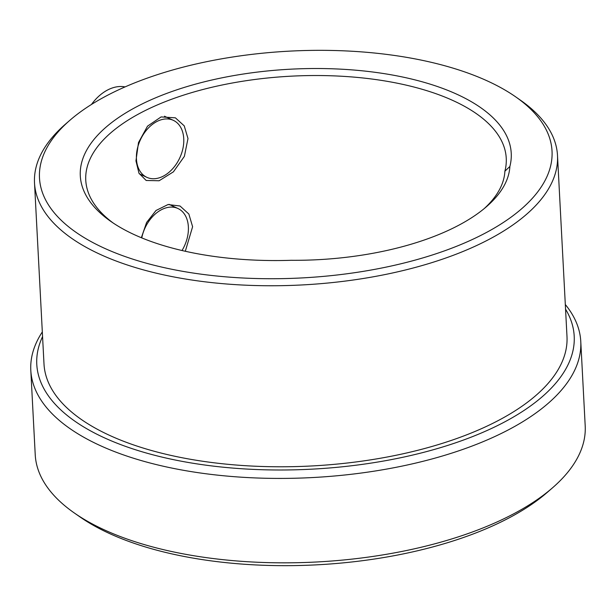 <?xml version="1.0" encoding="UTF-8"?>
<svg xmlns="http://www.w3.org/2000/svg" width="616" height="616" viewBox="0 0 616 616"><rect width="100%" height="100%" fill="white"/><g stroke="black" fill="none" stroke-linecap="round" stroke-linejoin="round"><path stroke-width="0.92" d="M488.95 81.674A256.618 113.56 -3 0 0 69.939 120.243A256.618 113.56 -3 0 0 102.572 247.393A256.618 113.56 -3 0 0 446.415 250.165A256.618 113.56 -3 0 0 515.715 96.881A256.618 113.56 -3 0 0 488.95 81.674M515.715 96.881L520.451 100.192A261.854 115.877 177 0 1 557.503 155.517A261.854 115.877 177 0 1 390.636 273.389A261.854 115.877 177 0 1 98.876 253.777A261.854 115.877 177 0 1 34.511 182.929A261.854 115.877 177 0 1 65.581 124.032L69.939 120.243M291.129 260.298A215.769 95.488 177 0 1 133.326 234.203A215.769 95.488 177 0 1 110.818 221.406A215.769 95.488 177 0 1 169.092 92.531A215.769 95.488 177 0 1 458.196 94.864A215.769 95.488 177 0 1 509.871 166.474A196.912 87.141 177 0 1 486.509 206.66A196.912 87.141 177 0 1 291.129 260.298M484.261 208.555A191.676 84.823 -3 0 0 504.889 171.225A210.533 93.17 -3 0 0 506.244 158.204A210.533 93.17 -3 0 0 454.5 101.24A210.533 93.17 -3 0 0 219.92 85.47A210.533 93.17 -3 0 0 85.763 180.242A210.533 93.17 -3 0 0 113.244 223.061M552.529 487.818L547.293 492.361A269.084 119.081 177 0 1 107.939 532.809A269.084 119.081 177 0 1 79.872 516.855L74.189 512.889A275.367 121.86 -3 0 0 102.911 529.213A275.367 121.86 -3 0 0 552.529 487.818A275.367 121.86 -3 0 0 585.2 425.887L580.773 341.464A275.367 121.86 177 0 1 405.305 465.419A275.367 121.86 177 0 1 98.483 444.791A275.367 121.86 177 0 1 30.8 370.293A275.367 121.86 177 0 1 42.319 331.932M30.8 370.293L35.227 454.708A275.367 121.86 -3 0 0 74.189 512.889M42.566 336.582A269.084 119.081 -3 0 0 102.918 437.137A269.084 119.081 -3 0 0 431.123 450.35A269.084 119.081 -3 0 0 565.55 309.17M141.357 237.73L146.6 222.468L156.017 210.487L168.037 204.543L180.026 206.006L188.858 214.029L192.608 226.719L185.308 251.266M187.988 138.546L184.384 156.349L173.412 171.841L159.121 180.757L146.177 180.48L138.977 173.227L135.951 160.868L138.5 142.566L147.524 126.149L161.107 116.924L175.398 117.833L184.238 125.864L187.988 138.546M557.503 155.517L566.99 336.544A261.854 115.877 177 0 1 400.123 454.416A261.854 115.877 177 0 1 108.362 434.804A261.854 115.877 177 0 1 43.998 363.956L34.511 182.929M565.311 304.52A275.367 121.86 177 0 1 580.773 341.464M509.871 166.474L504.889 171.225M176.076 121.976A31.424 21.66 115 0 0 173.373 120.359A31.424 21.66 115 0 0 141.48 137.638A31.424 21.66 115 0 0 144.113 175.691A31.424 21.66 115 0 0 146.808 177.308A31.424 21.66 115 0 0 178.709 160.029A31.424 21.66 115 0 0 176.076 121.976M125.056 86.91A41.896 28.883 115 0 0 92.5 103.088A41.896 28.883 115 0 0 91.468 104.466M182.013 250.52A31.424 21.66 115 0 0 187.071 219.565A31.424 21.66 115 0 0 177.993 208.524A31.424 21.66 115 0 0 141.772 237.899M173.373 120.359L164.472 116.208M91.407 104.504L92.5 103.088M146.808 177.308L139.285 173.804M177.993 208.524L169.1 204.373"/></g></svg>
